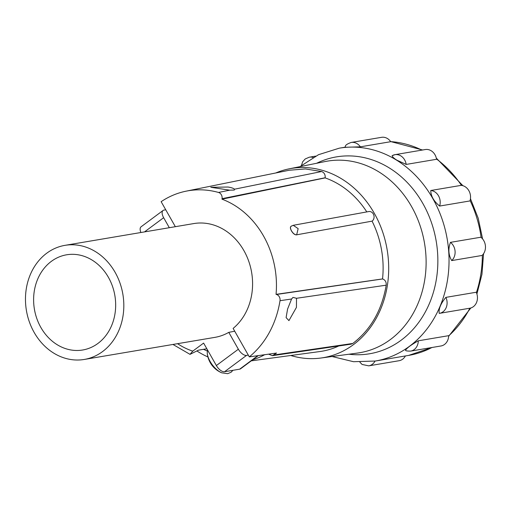 <?xml version="1.0" encoding="UTF-8"?>
<svg xmlns="http://www.w3.org/2000/svg" width="511" height="511" viewBox="0 0 511 511"><rect width="100%" height="100%" fill="white"/><g stroke="black" fill="none" stroke-linecap="round" stroke-linejoin="round"><path stroke-width="0.77" d="M405.491 350.316C406.718 348.125 410.985 344.951 418.298 340.805L448.652 335.676A11.229 9.492 80.4 0 1 440.987 345.973L410.627 351.108C407.344 351.134 405.632 350.865 405.491 350.316M451.711 260.584L482.071 255.455A11.229 9.492 80.4 0 0 480.819 237.225L450.459 242.361A11.229 9.492 80.4 0 1 451.711 260.584C448.441 255.059 448.019 248.985 450.459 242.361M445.892 297.37A11.229 9.492 80.4 0 1 439.434 313.352A11.229 9.492 80.4 0 1 439.217 313.39C438.547 308.842 440.769 303.508 445.892 297.37L476.246 292.241A11.229 9.492 80.4 0 1 469.794 308.222A11.229 9.492 80.4 0 1 469.577 308.254M439.626 206.061L469.979 200.932A11.229 9.492 80.4 0 0 465.106 186.707A11.229 9.492 80.4 0 0 461.139 185.372L430.786 190.501A11.229 9.492 80.4 0 1 434.746 191.836A11.229 9.492 80.4 0 1 439.626 206.061C433.75 201.181 430.805 195.994 430.786 190.501M406.188 164.421L436.547 159.291A11.229 9.492 80.4 0 0 431.239 150.796A11.229 9.492 80.4 0 0 425.28 149.544L394.92 154.68A11.229 9.492 80.4 0 1 400.88 155.925A11.229 9.492 80.4 0 1 406.188 164.421L396.817 160.141C393.93 158.353 392.365 156.871 392.129 155.702A11.229 9.492 80.4 0 1 394.92 154.68L392.129 155.702M405.395 355.95A11.229 9.492 80.4 0 1 399.097 360.715L368.744 365.85L362.088 364.452L359.853 362.127M360.37 146.829L390.723 141.694A11.229 9.492 80.4 0 0 387.504 138.57A11.229 9.492 80.4 0 0 381.545 137.325L351.185 142.454A11.229 9.492 80.4 0 1 357.151 143.706A11.229 9.492 80.4 0 1 360.37 146.829L344.861 147.283C345.928 146.057 344.184 145.015 351.185 142.454M275.755 172.98A95.947 81.102 80.4 0 1 288.951 168.886L325.124 161.553A97.154 82.118 80.4 0 1 419.129 222.924A97.154 82.118 80.4 0 1 390.449 339.496A97.154 82.118 80.4 0 1 357.502 353.063L320.927 358.026A95.947 81.102 80.4 0 1 290.765 355.49M288.951 168.886A95.947 81.102 80.4 0 1 381.787 229.496A95.947 81.102 80.4 0 1 353.471 344.625A95.947 81.102 80.4 0 1 320.927 358.026M366.796 211.912A89.38 75.551 -99.6 0 0 325.156 177.898L325.175 177.751C325.405 174.641 324.223 172.565 321.643 171.524L305.418 168.949L289.213 170.246L186.087 191.171A94.561 79.933 -99.6 0 0 161.137 201.679L175.343 226.686M372.174 221.059A5.18 4.382 -99.6 0 0 373.72 214.882A5.18 4.382 -99.6 0 0 368.763 211.554L293.231 225.306L298.156 228.634L296.661 234.811L372.065 221.135A89.38 75.551 -99.6 0 1 382.541 278.917L276.049 294.355A85.944 72.645 -99.6 0 0 221.972 199.169L222.049 198.677A5.18 4.382 -99.6 0 0 218.51 192.449A94.561 79.933 -99.6 0 0 186.087 191.171M272.369 355.675L351.083 344.165L352.801 343.449C370.743 329.704 381.877 310.286 386.201 285.183C386.431 282.066 385.256 279.99 382.662 278.949L382.541 278.917M251.278 360.849L319.988 351.53A89.38 75.551 -99.6 0 0 338.755 345.966M197.137 351.108A86.832 73.399 -99.6 0 0 207.92 356.94M252.664 359.821A86.832 73.399 -99.6 0 0 264.66 354.717M268.62 354.161L272.369 355.669L276.547 353.044L249.304 356.876L233.125 328.401A57.858 48.909 80.4 0 0 248.25 259.907A57.858 48.909 80.4 0 0 193.758 223.575L64.999 245.344A57.858 48.909 -99.6 0 0 46.712 253.226A57.858 48.909 -99.6 0 0 29.363 321.904A57.858 48.909 -99.6 0 0 84.289 359.45A57.858 48.909 -99.6 0 0 102.577 351.568A57.858 48.909 -99.6 0 0 119.925 282.89A57.858 48.909 -99.6 0 0 64.999 245.344M165.743 209.785L163.999 210.078A8.119 3.986 53.4 0 0 163.079 210.455A8.119 3.986 53.4 0 0 163.641 217.699L169.326 227.708M234.721 331.205L228.781 332.361A57.858 48.909 80.4 0 1 214.875 337.369L84.289 359.45M163.079 210.455L141.093 226.788A8.119 3.986 53.4 0 0 140.902 232.511M258.336 355.605L240.592 368.782A8.119 3.986 53.4 0 1 239.665 369.166L224.565 371.721A8.119 3.986 53.4 0 1 216.364 365.544L203.608 343.085L192.775 351.134L190.022 354.353L198.46 350.169L206.827 348.758M221.729 372.819L221.729 372.819A15.745 7.729 -126.6 0 1 210.155 361.539A15.745 7.729 -126.6 0 1 207.262 353.331L207.262 353.331A23.774 23.774 0 0 0 221.729 372.819L227.702 373.675L231.113 372.238L232.927 370.303M216.364 365.544L238.356 349.217A8.119 3.986 53.4 0 0 246.551 355.394L248.289 355.1M238.356 349.217L228.781 332.361M97.946 343.424A48.277 40.803 80.4 0 1 82.693 349.997A48.277 40.803 80.4 0 1 36.862 318.672A48.277 40.803 80.4 0 1 51.336 261.37A48.277 40.803 80.4 0 1 66.596 254.797A48.277 40.803 80.4 0 1 112.42 286.122A48.277 40.803 80.4 0 1 97.946 343.424M249.304 356.876A94.561 79.933 -99.6 0 0 280.009 300.704A5.18 4.382 -99.6 0 0 276.47 294.477L276.049 294.355M287.578 309.066L291.57 299.012L292.975 297.402L296.508 298.29L296.431 307.398L288.945 320.614L286.096 317.612L287.578 309.066M276.47 294.477L382.662 278.949M296.552 234.888C294.809 234.913 293.135 233.629 291.545 231.042L291.602 230.998A5.008 2.459 -126.6 0 0 296.661 234.811L372.065 221.135M290.976 226.322L291.091 226.239A5.008 2.459 53.4 0 0 291.436 230.704L291.379 230.748C290.031 228.168 290.088 226.609 291.551 226.079M221.972 199.169L325.156 177.898M222.049 198.677L325.175 177.751M234.536 189.198L234.319 190.041L229.739 190.169L210.794 187.288L228.053 187.032C231.298 187.543 233.457 188.265 234.536 189.198L321.643 171.524M432.268 347.448L408.589 355.413A107.949 91.245 -99.6 0 0 431.916 347.506M448.652 335.874A107.949 91.245 -99.6 0 0 469.845 308.21M476.399 292.573A107.949 91.245 -99.6 0 0 482.346 255.193M481.132 237.474A107.949 91.245 -99.6 0 0 470.094 200.548M461.465 185.404A107.949 91.245 -99.6 0 0 436.503 159.004M344.874 147.225L339.291 148.171A107.949 91.245 80.4 0 1 396.625 160.173A107.949 91.245 80.4 0 1 448.345 273.672A107.949 91.245 80.4 0 1 375.285 361.041L408.589 355.413M348.924 354.225A99.83 84.385 -99.6 0 0 435.315 284.819A99.83 84.385 -99.6 0 0 389.388 167.998A99.83 84.385 -99.6 0 0 316.635 163.271M418.298 340.805A11.229 9.492 80.4 0 1 410.627 351.108M421.933 150.113A107.949 91.245 -99.6 0 0 390.679 141.624M375.036 361.085A11.229 9.492 80.4 0 1 368.744 365.85M301.484 165.392L302.672 161.776L305.188 158.972L309.302 157.196A11.229 9.492 80.4 0 1 313.141 157.471M144.517 231.898L163.641 217.699M177.56 343.679A75.13 63.505 -99.6 0 0 192.775 351.134M239.665 369.166L257.831 355.675M224.565 371.721L246.551 355.394M274.088 354.953L352.801 343.449M280.009 300.704L291.57 299.012M296.508 298.29L386.201 285.176M218.51 192.449L229.739 190.169M448.626 336.327L470.848 307.967M476.916 293.997L481.95 274.324L483.559 253.712M482.588 238.931L478.213 218.223L470.465 198.69M462.909 185.704L436.317 158.116M332.054 356.518L353.542 361.711L375.285 361.041M390.634 141.56L422.61 149.998M469.794 308.222L439.217 313.39M309.302 157.196L315.613 156.13M299.951 166.656L318.532 154.686L339.291 148.171M190.022 354.353L172.948 344.459M207.217 351L203.499 349.32M207.383 349.728L207.262 353.331M291.091 226.239L293.231 225.313"/></g></svg>
